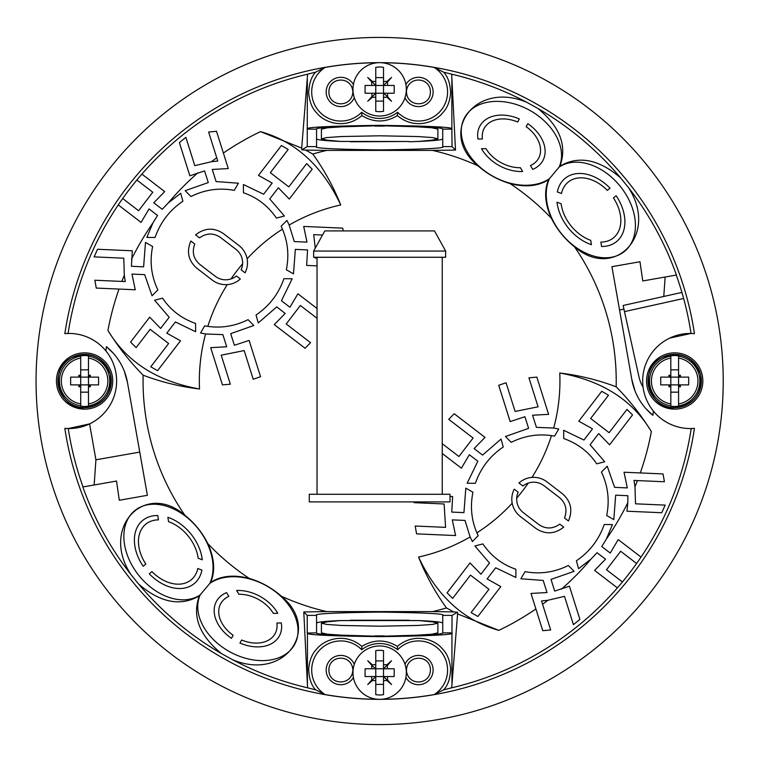 <?xml version="1.0" encoding="UTF-8"?>
<svg xmlns="http://www.w3.org/2000/svg" width="762" height="762" viewBox="0 0 762 762"><rect width="100%" height="100%" fill="white"/><g stroke="black" fill="none" stroke-linecap="round" stroke-linejoin="round"><path stroke-width="1.14" d="M520.398 167.716L522.665 171.498A35.909 25.394 -151 0 1 481.517 148.695L485.937 148.619A31.061 21.965 -151 0 0 509.645 166.23A31.061 21.965 -151 0 0 520.398 167.716M532.724 169.383L530.447 165.602A31.061 21.965 -151 0 0 526.151 126.702L527.837 123.663A35.909 25.394 -151 0 1 532.724 169.383M519.351 118.958L517.665 121.996A31.061 21.965 -151 0 0 482.403 138.97L477.984 139.046A35.909 25.394 -151 0 1 519.351 118.958M277.768 613.305L273.358 613.381A31.061 21.965 29 0 0 238.897 594.284L236.62 590.502A35.909 25.394 29 0 1 240.001 590.502A35.909 25.394 29 0 1 277.768 613.305M281.302 622.954L276.892 623.03A31.061 21.965 29 0 1 243.373 640.69A31.061 21.965 29 0 1 241.621 640.004L239.944 643.042A35.909 25.394 29 0 0 281.302 622.954M226.571 592.617L228.848 596.398A31.061 21.965 29 0 0 233.134 635.298L231.458 638.337A35.909 25.394 29 0 1 226.571 592.617M559.918 166.154C578.606 155.305 598.837 159.21 620.611 177.879A315.154 315.154 0 0 0 537.839 108.423C560.003 126.625 567.366 145.875 559.918 166.154L549.469 178.613A53.378 37.748 -129 0 0 591.226 255.289A53.378 37.748 -129 0 0 631.917 206.788A53.378 37.748 -129 0 0 559.127 167.107A53.378 37.748 -151 0 0 507.406 102.308A53.378 37.748 -151 0 0 466.706 150.809A53.378 37.748 -151 0 0 549.469 178.613L548.611 179.632C538.382 186.233 525.513 187.547 510.016 183.585A236.582 236.582 0 0 1 551.421 218.332C544.82 203.74 543.887 190.843 548.611 179.632M199.368 595.846C180.689 606.695 160.458 602.79 138.674 584.121A315.154 315.154 0 0 0 221.456 653.577C199.292 635.375 191.929 616.125 199.368 595.846L210.683 582.368C220.913 575.767 233.772 574.453 249.269 578.415A236.582 236.582 0 0 1 207.864 543.668C214.465 558.26 215.408 571.157 210.683 582.368M200.168 594.893A53.378 37.748 29 0 0 251.889 659.692A53.378 37.748 29 0 0 292.579 611.191A53.378 37.748 29 0 0 209.826 583.387A53.378 37.748 51 0 0 168.069 506.711A53.378 37.748 51 0 0 127.368 555.212A53.378 37.748 51 0 0 200.168 594.893M557.022 202.197L561.127 203.768A35.909 25.394 -129 0 0 590.731 240.335L591.426 244.678A40.767 28.823 -129 0 1 557.574 205.702A40.767 28.823 -129 0 1 557.022 202.197M561.461 193.5L557.355 191.929A40.767 28.823 -129 0 1 610.029 188.195L607.343 190.376A35.909 25.394 -129 0 0 561.461 193.5M601.532 246.478L600.847 242.135A35.909 25.394 -129 0 0 614.277 199.215A35.909 25.394 -129 0 0 613.448 197.92L616.134 195.739A40.767 28.823 -129 0 1 601.532 246.478M151.952 571.624L149.266 573.805A40.767 28.823 51 0 0 201.93 570.071L197.825 568.5A35.909 25.394 51 0 1 151.952 571.624M143.151 566.261L145.847 564.08A35.909 25.394 51 0 1 158.448 519.865L157.753 515.522A40.767 28.823 51 0 0 143.151 566.261M167.869 517.322L168.554 521.665A35.909 25.394 51 0 1 195.739 548.954A35.909 25.394 51 0 1 198.168 558.232L202.273 559.803A40.767 28.823 51 0 0 167.869 517.322M551.421 218.332C557.06 229.543 564.737 239.03 574.481 246.793A236.582 236.582 0 0 1 616.153 386.801C597.922 379.914 579.12 375.314 559.765 373.009C602.171 380.629 632.698 400.155 651.358 431.578A276.377 276.377 0 0 1 640.28 472.935L663.045 473.926L664.407 481.765L634.022 480.431L634.984 486.756L635.508 503.815L665.15 505.111A311.315 311.315 0 0 1 661.711 512.731L626.974 511.216L627.793 502.691A276.377 276.377 0 0 1 606.39 539.029L612.448 524.58L604.218 524.513C598.942 539.677 589.664 551.774 576.386 560.784L578.587 568.709L590.969 559.118L597.046 552.707L605.523 559.213L594.589 570.395L617.391 587.893A315.163 315.163 0 0 0 636.594 563.489L620.687 551.278L606.504 569.757L622.421 581.968M620.611 177.879L628.431 187.528C659.301 234.782 614.153 281.149 574.481 246.793M307.438 685.219L307.61 687.819A315.154 315.154 0 0 1 232.315 659.597C284.121 681.78 322.05 629.422 281.311 596.179A236.582 236.582 0 0 0 326.793 611.6L303.79 611.943L307.438 685.219L307.438 633.06C305.457 634.822 329.946 636.022 380.905 636.651C431.425 635.927 455.105 634.689 451.942 632.927L452.047 615.391L457.438 612.162L457.591 613.905L451.675 687.819A315.154 315.154 0 0 0 617.382 587.893M455.505 150.057L432.502 150.4A236.582 236.582 0 0 1 477.974 165.821C437.236 132.578 475.164 80.22 526.98 102.403A315.154 315.154 0 0 0 451.675 74.181L455.505 150.057L452.047 146.609L442.732 146.609C446.322 148.171 425.291 149.276 379.647 149.914C334.004 149.276 312.972 148.171 316.563 146.609L307.238 146.609L301.847 149.838L301.704 148.095L260.471 131.635C295.57 141.456 322.336 165.887 340.747 204.949A180.299 180.299 0 0 0 289.16 225.047L294.294 241.573L306.991 242.125L303.705 226.438L342.719 228.143L343.262 230.896M241.125 269.815L245.059 272.834A21.841 21.841 0 0 0 247.107 258.775C246.012 253.355 243.288 248.926 238.944 245.507L223.542 233.686C214.122 227.333 204.797 227.714 195.558 234.858L199.492 237.868C206.569 232.877 213.608 232.772 220.589 237.544L235.982 249.355C240.592 253.089 242.792 257.918 242.602 263.843A16.983 16.983 0 0 1 241.125 269.815M227.276 284.607C221.732 284.95 216.76 283.464 212.35 280.159L196.948 268.338C188.366 260.88 186.328 251.774 190.833 241.011L194.767 244.03C191.776 252.155 193.491 258.975 199.911 264.49L215.303 276.311C220.094 279.778 225.323 280.664 231.01 278.949A16.983 16.983 0 0 0 236.401 275.977L240.335 278.997A21.841 21.841 0 0 1 227.276 284.607A180.299 180.299 0 0 0 207.816 326.384C221.732 328.327 235.153 326.088 248.06 319.669L253.851 325.498L230.705 333.642L234.372 345.281L249.117 340.414L260.556 376.704L253.222 379.257L244.183 350.568L221.209 355.187L230.353 384.191L222.437 384.896L210.693 347.653L226.695 346.767L222.875 334.642L205.588 333.966A180.299 180.299 0 0 0 199.52 388.991C180.165 386.677 161.363 382.086 143.132 375.199A236.582 236.582 0 0 0 184.814 515.207C194.548 522.97 202.235 532.457 207.864 543.668M516.693 498.158C516.503 504.092 518.712 508.921 523.303 512.645L538.705 524.456C545.687 529.228 552.726 529.123 559.803 524.132L563.728 527.142C554.507 534.286 545.182 534.667 535.753 528.314L520.351 516.493C516.017 513.093 513.293 508.673 512.188 503.225A21.841 21.841 0 0 1 514.236 489.166L518.16 492.185A16.983 16.983 0 0 0 516.693 498.158A180.299 180.299 0 0 0 528.285 483.051C533.952 481.336 539.191 482.213 543.982 485.689L559.384 497.51C565.795 503.015 567.509 509.845 564.528 517.969L568.462 520.989C572.957 510.226 570.919 501.11 562.337 493.662L546.935 481.841C542.506 478.526 537.534 477.041 532.009 477.393A21.841 21.841 0 0 0 518.96 483.003L522.894 486.023A16.983 16.983 0 0 1 528.285 483.051M596.713 463.848L604.685 461.753L590.093 444.741L598.665 433.568L609.59 444.827L632.527 414.938L626.983 409.413L609.133 432.673L590.655 418.49L608.505 395.23L601.732 391.306L578.796 421.195L592.503 428.844L583.93 440.017L563.661 430.301L563.718 438.55C577.777 443.494 588.778 451.933 596.713 463.848M482.87 543.906L474.897 545.983L489.518 563.051L480.946 574.224L470.011 562.956L447.084 592.846L452.628 598.38L470.478 575.12L488.956 589.293L471.107 612.562L477.879 616.487L500.815 586.597L487.108 578.949L495.681 567.776L515.893 577.472L515.855 569.233C502.272 564.632 491.28 556.193 482.87 543.906M553.698 428.034L558.727 428.996L554.593 436.131L551.469 435.616C537.553 433.673 524.142 435.912 511.235 442.331L505.444 436.502L528.59 428.358L524.923 416.719L510.169 421.586L498.729 385.296L506.063 382.743L515.112 411.432L538.077 406.813L528.933 377.809L536.848 377.104L548.602 414.347L532.59 415.233L536.419 427.358L553.698 428.034A180.299 180.299 0 0 0 559.765 373.009M627.793 502.691L627.869 495.71L615.667 495.176L613.81 519.598L606.676 515.512C609.752 500.405 608.009 485.927 601.428 472.069L607.238 466.211L614.61 487.356L627.307 487.909L624.021 472.23L640.28 472.935M547.888 600.275L564.499 596.351L573.424 624.659A311.315 311.315 0 0 0 579.892 619.363L569.433 586.197L554.688 591.074L551.021 579.425L574.129 571.309L568.338 565.48C554.555 572.357 540.115 574.415 525.018 571.652L520.865 578.787L543.192 580.434L547.021 592.55L531.009 593.436L542.754 630.688L550.678 629.983L541.534 600.98L547.888 600.275A276.377 276.377 0 0 1 542.563 604.256M535.905 608.962A276.377 276.377 0 0 1 498.824 630.365C463.715 620.544 436.959 596.113 418.548 557.051C425.777 575.148 435.083 592.122 446.465 607.952A236.582 236.582 0 0 1 432.502 611.6L326.793 611.6M418.548 557.051A180.299 180.299 0 0 0 470.125 536.953L472.364 541.563L478.184 535.724L476.869 532.838C471.392 519.894 470.087 506.359 472.945 492.223L465.811 488.147L463.944 512.616L451.742 512.083L452.638 496.576L450.009 496.462M281.311 596.179C271.891 587.893 261.214 581.968 249.269 578.415M470.125 536.953L465.001 520.427L452.295 519.875L455.59 535.562L416.566 533.857L415.204 526.028L445.579 527.352L444.103 503.977L414.052 502.663L414.09 501.901M477.974 165.821C487.394 174.107 498.081 180.032 510.016 183.585M340.747 204.949C333.499 186.842 324.202 169.878 312.83 154.048A236.582 236.582 0 0 1 326.793 150.4L432.502 150.4M315.249 248.155L313.706 234.648L322.526 235.029M315.23 257.289L315.182 258.023L317.04 258.108M289.16 225.047L286.931 220.437L281.111 226.276L282.426 229.162C287.893 242.106 289.208 255.641 286.341 269.777L293.475 273.853L295.351 249.384L307.553 249.917L306.657 265.424L317.04 265.881M442.246 443.713L458.924 456.514L473.097 438.026L448.742 419.338L454.19 413.737L485.023 437.388L474.088 448.57L482.565 455.085L501.053 439.064L503.253 446.98C489.947 456.019 480.651 468.125 475.374 483.318L467.154 483.241L477.841 461.239L469.354 454.733L461.391 468.192L442.246 453.504M317.04 308.496L297.904 293.808L289.931 307.267L281.454 300.761L292.141 278.759L283.921 278.682C278.635 293.875 269.348 305.981 256.032 315.02L258.242 322.936L276.72 306.915L285.207 313.43L274.272 324.612L305.095 348.263L310.553 342.662L286.188 323.974L300.371 305.486L317.04 318.287M205.588 333.966L200.558 333.004L204.692 325.869L207.816 326.384M199.52 388.991C157.124 381.371 126.597 361.845 107.937 330.422C118.12 346.834 129.854 361.76 143.132 375.199M124.301 275.244L123.787 258.185L94.145 256.889A311.315 311.315 0 0 1 97.574 249.269L132.312 250.784L131.426 266.29L143.618 266.824L145.485 242.402L152.619 246.488C149.542 261.595 151.286 276.073 157.858 289.931L152.048 295.789L144.675 274.644L131.978 274.091L135.265 289.77L96.25 288.074L94.879 280.235L121.834 281.416A276.377 276.377 0 0 1 124.301 275.244L125.263 281.569L121.834 281.416M676.256 275.053C683.066 294.046 687.991 313.506 691.039 333.451L694.449 333.632A318.345 318.345 0 0 0 64.846 333.632L68.094 333.451A315.154 315.154 0 0 1 118.272 204.911L141.065 222.399L149.038 208.94L157.524 215.456L152.905 222.971L146.837 237.42L155.067 237.487C160.353 222.323 169.631 210.226 182.899 201.216L180.708 193.291L168.316 202.882L162.249 209.293L153.762 202.787L164.706 191.605L141.903 174.107A315.154 315.154 0 0 1 307.61 74.181L301.704 148.095M216.732 157.744L208.617 132.017L216.532 131.312L228.276 168.564L212.274 169.45L216.094 181.566L238.43 183.213L234.277 190.348C219.17 187.585 204.73 189.643 190.957 196.52L185.166 190.69L208.274 182.575L204.597 170.926L189.852 175.803L179.394 142.637A311.315 311.315 0 0 1 185.871 137.341L194.796 165.649L211.407 161.725A276.377 276.377 0 0 1 216.732 157.744L217.761 161.02L211.407 161.725M276.416 218.094C268.014 205.807 257.013 197.368 243.44 192.767L243.402 184.528L263.614 194.224L272.186 183.051L258.48 175.403L281.407 145.513L288.188 149.438L270.339 172.707L288.817 186.88L306.667 163.62L312.21 169.154L289.274 199.044L278.34 187.776L269.767 198.949L284.397 216.017L276.416 218.094M154.61 300.247L162.573 298.152C170.507 310.067 181.508 318.506 195.567 323.45L195.634 331.699L175.365 321.983L166.792 333.156L180.499 340.805L157.563 370.694L150.781 366.77L168.631 343.51L150.152 329.327L136.112 347.624L130.588 342.071L149.695 317.173L160.63 328.432L169.202 317.259L154.61 300.247M138.674 584.121L130.864 574.472A315.154 315.154 0 0 1 82.839 486.975L83.039 486.947C76.229 467.954 71.295 448.494 68.256 428.549L64.846 428.368A318.345 318.345 0 0 0 694.449 428.368L691.201 428.549A315.154 315.154 0 0 1 641.023 557.089L618.22 539.601L610.248 553.06L601.77 546.544L606.39 539.029M498.824 630.365L457.591 613.905M628.431 187.528A315.154 315.154 0 0 1 676.446 275.025L642.776 280.959L639.975 261.737L611.924 266.69L619.544 309.915L623.935 309.143M634.984 390.83L631.822 379.552A59.303 59.303 0 0 0 652.901 415.338L645.995 408.765M652.901 415.338A275.406 275.406 0 0 0 653.396 411.089M616.153 386.801C629.422 400.221 641.156 415.147 651.358 431.578M232.315 659.597L221.456 653.577M307.61 687.819L315.678 689.848L325.107 694.573A318.278 318.278 0 0 0 377.657 699.268M381.629 699.268A318.278 318.278 0 0 0 434.188 694.573L443.608 689.848L451.675 687.819M636.594 563.48L636.594 563.489A315.163 315.163 0 0 0 641.023 557.089M82.839 486.975L116.51 481.041L119.31 500.263L147.371 495.31L139.751 452.085L95.917 459.81L89.583 423.901L68.256 428.549M139.751 452.085L127.464 382.448L124.32 371.208M113.319 353.273L106.394 346.662A275.406 275.406 0 0 0 105.889 350.911M130.864 574.472C99.993 527.218 145.142 480.851 184.814 515.207M152.781 192.243L138.598 210.722L122.692 198.52A315.154 315.154 0 0 1 136.874 180.032L152.781 192.243M526.98 102.403L537.839 108.423M397.393 115.586L397.612 112.262A29.118 29.118 0 0 1 361.683 112.262L361.902 115.586C373.704 122.768 385.534 122.768 397.393 115.586C414.204 129.902 434.902 122.73 442.589 112.928C447.113 108.461 449.78 101.832 450.618 93.05C450.228 83.515 447.894 76.543 443.608 72.152L451.675 74.181M443.608 72.152L434.188 67.427A318.278 318.278 0 0 0 381.629 62.732M377.657 62.732A318.278 318.278 0 0 0 325.107 67.427L315.678 72.152L307.61 74.181M136.874 180.032L136.874 180.032A315.163 315.163 0 0 1 141.903 174.107M118.272 204.911A315.163 315.163 0 0 1 122.692 198.52M312.83 154.048L305.572 150.085L301.847 149.838M307.238 146.609L307.353 79.4M326.793 150.4L305.572 150.085M457.438 612.162L453.714 611.915L446.465 607.952M451.942 682.6L451.942 632.927M453.714 611.915L432.502 611.6M452.047 615.391L442.732 615.391C446.322 613.829 425.291 612.724 379.647 612.086C334.004 612.724 312.972 613.829 316.563 615.391L307.238 615.391L303.79 611.943M127.464 382.448A59.303 59.303 0 0 0 106.394 346.662M94.155 484.984L95.917 459.81M619.544 309.915L631.822 379.552M665.14 277.016L663.778 296.456M691.039 333.451L669.703 338.099M64.846 428.368A47.558 47.558 0 0 0 116.624 381A47.558 47.558 0 0 0 64.846 333.632M694.449 333.632A47.558 47.558 0 0 0 642.671 381A47.558 47.558 0 0 0 694.449 428.368M702.84 381A28.146 28.146 0 0 0 660.625 356.626A28.146 28.146 0 0 0 660.625 405.374A28.146 28.146 0 0 0 702.84 381M112.738 381A28.146 28.146 0 0 0 70.523 356.626A28.146 28.146 0 0 0 70.523 405.374A28.146 28.146 0 0 0 112.738 381M723.224 381A343.576 343.576 0 0 0 207.855 83.449A343.576 343.576 0 0 0 207.855 678.551A343.576 343.576 0 0 0 723.224 381M442.732 615.391L442.732 623.154C442.255 622.097 434.254 621.23 418.738 620.563L432.178 621.84L437.883 623.154L437.883 632.86L431.854 634.213L417.176 635.194L384.848 636.156C414.566 636.146 445.056 634.413 442.732 632.86L452.047 632.86M316.563 632.86C314.239 634.413 344.729 636.146 374.437 636.156L342.109 635.194L327.441 634.213L321.412 632.86L321.412 623.154L327.117 621.84L340.547 620.563C325.031 621.23 317.04 622.097 316.563 623.154L316.563 632.86L307.438 633.06M442.732 138.846C442.255 139.903 434.254 140.77 418.738 141.437L432.178 140.16L437.883 138.846L437.883 129.14L431.854 127.787L417.176 126.806L384.848 125.844C414.566 125.854 445.056 127.587 442.732 129.14L442.732 146.609M437.883 138.846L432.559 137.57L417.786 136.541L379.647 135.798L341.509 136.541L326.736 137.57L321.412 138.846L327.117 140.16L340.547 141.437C325.031 140.77 317.04 139.903 316.563 138.846L316.563 146.609M340.547 141.437L408.584 141.494L350.244 141.77M418.738 141.437L409.042 141.77M307.238 129.14L316.563 129.14C314.239 127.587 344.729 125.854 374.437 125.844L342.109 126.806L327.441 127.787L321.412 129.14L321.412 138.846M315.678 689.848C311.334 685.39 309.001 678.342 308.686 668.703C309.562 660.006 312.258 653.434 316.763 648.995C324.488 639.27 345.091 632.089 361.902 646.414C373.704 639.232 385.534 639.232 397.393 646.414L397.612 649.738A29.118 29.118 0 0 1 441.027 651.653A29.118 29.118 0 0 1 434.188 694.573M443.608 689.848C447.961 685.39 450.294 678.342 450.609 668.703C449.723 660.006 447.027 653.434 442.522 648.995C434.807 639.27 414.195 632.089 397.393 646.414M307.238 615.391L307.238 632.86M397.612 112.262A29.118 29.118 0 0 0 441.027 110.347A29.118 29.118 0 0 0 434.188 67.427M361.902 115.586C345.091 129.902 324.383 122.73 316.697 112.928C312.182 108.461 309.505 101.832 308.677 93.05C309.058 83.515 311.391 76.543 315.678 72.152M361.683 112.262A29.118 29.118 0 0 1 318.259 110.347A29.118 29.118 0 0 1 325.107 67.427M353.406 84.458A14.64 14.64 0 0 0 330.87 81.201A14.64 14.64 0 0 0 332.394 103.918A14.64 14.64 0 0 0 354.292 97.688M405.003 97.688A14.64 14.64 0 0 0 433.111 91.945A14.64 14.64 0 0 0 405.879 84.458M361.902 646.414L361.683 649.738A29.118 29.118 0 0 0 318.259 651.653A29.118 29.118 0 0 0 325.107 694.573M397.612 649.738A29.118 29.118 0 0 0 361.683 649.738M405.879 677.542A14.64 14.64 0 0 0 433.111 670.055A14.64 14.64 0 0 0 405.003 664.312M354.292 664.312A14.64 14.64 0 0 0 332.394 658.082A14.64 14.64 0 0 0 330.87 680.799A14.64 14.64 0 0 0 353.406 677.542M451.856 76.781L451.856 128.94C453.838 127.178 429.349 125.978 378.381 125.349C327.87 126.073 304.19 127.311 307.353 129.073M451.856 128.94L452.047 146.609M384.429 635.899L374.866 635.899M442.732 623.154L442.732 632.86M316.563 615.391L316.563 623.154M384.429 126.101L374.866 126.101M442.732 129.14L452.047 129.14M316.563 129.14L316.563 138.846M418.738 620.563L340.547 620.563M437.883 623.154L432.559 624.43L417.786 625.459L379.647 626.202L341.509 625.459L326.736 624.43L321.412 623.154M409.042 620.23L350.244 620.23M406.489 90.602C405.679 107.89 430.578 107.966 430.387 91.945C430.416 77.324 408.984 75.362 406.489 90.602M328.898 91.964C328.803 107.251 351.949 108.252 352.882 91.945C351.939 75.59 328.774 76.657 328.898 91.964M328.898 670.036C328.832 654.758 351.939 653.729 352.882 670.055C351.949 686.391 328.746 685.352 328.898 670.036M406.489 671.398C405.651 654.139 430.616 654.015 430.387 670.055C430.378 684.695 408.994 686.638 406.489 671.398M683.638 298.485L624.488 311.62L639.013 377A33.966 33.966 0 0 0 643.071 387.153M624.488 311.62L623.126 305.486L681.923 292.427M80.715 405.879L80.715 386.734L78.857 386.734L78.857 384.886L70.628 384.886L70.628 377.114L78.857 377.114L78.857 375.266L80.715 375.266L80.715 355.844A25.451 25.451 0 0 1 88.478 355.844L88.478 375.266L90.335 375.266L90.335 377.114L98.565 377.114L98.565 384.886L90.335 384.886L90.335 386.734L88.478 386.734L88.478 406.156A25.451 25.451 0 0 1 80.715 406.156L80.715 403.927A23.251 23.251 0 0 1 80.715 358.073L80.715 356.121A25.184 25.184 0 0 0 80.715 405.879M80.715 369.837L88.478 369.837M88.478 356.121L88.478 358.073A23.251 23.251 0 0 1 88.478 403.927L88.478 405.879A25.184 25.184 0 0 0 88.478 356.121M80.715 392.163L88.478 392.163M90.335 375.266L88.478 377.114L88.478 384.886L90.335 384.886M78.857 386.734L80.715 384.886L88.478 384.886L90.335 386.734M78.857 375.266L80.715 377.114L80.715 384.886L78.857 384.886M80.715 384.886L80.715 386.734M88.478 384.886L88.478 386.734M80.715 375.266L80.715 377.114L78.857 377.114M80.715 377.114L88.478 377.114L88.478 375.266M88.478 377.114L90.335 377.114M670.817 405.879L670.817 386.734L668.96 386.734L668.96 384.886L660.73 384.886L660.73 377.114L668.96 377.114L668.96 375.266L670.817 375.266L670.817 355.844A25.451 25.451 0 0 1 678.58 355.844L678.58 375.266L680.428 375.266L680.428 377.114L688.667 377.114L688.667 384.886L680.428 384.886L680.428 386.734L678.58 386.734L678.58 406.156A25.451 25.451 0 0 1 670.817 406.156L670.817 403.927A23.251 23.251 0 0 1 670.817 358.073L670.817 356.121A25.184 25.184 0 0 0 670.817 405.879M670.817 369.837L678.58 369.837M678.58 356.121L678.58 358.073A23.251 23.251 0 0 1 678.58 403.927L678.58 405.879A25.184 25.184 0 0 0 678.58 356.121M670.817 392.163L678.58 392.163M680.428 375.266L678.58 377.114L678.58 384.886L680.428 384.886M668.96 386.734L670.817 384.886L678.58 384.886L680.428 386.734M668.96 375.266L670.817 377.114L670.817 384.886L668.96 384.886M670.817 384.886L670.817 386.734M678.58 384.886L678.58 386.734M670.817 375.266L670.817 377.114L668.96 377.114M670.817 377.114L678.58 377.114L678.58 375.266M678.58 377.114L680.428 377.114M379.638 62.655A26.689 26.689 0 0 0 352.958 89.344A26.689 26.689 0 0 0 379.647 116.034A26.689 26.689 0 0 0 406.337 89.354A26.689 26.689 0 0 0 379.657 62.655M371.742 96.66L367.741 101.251L372.332 97.25L375.761 97.25L375.761 111.328A22.327 22.327 0 0 0 383.524 111.328L383.524 97.25L386.953 97.25L391.554 101.251L387.553 96.66L387.553 93.231L394.202 93.231L394.202 85.468L387.553 85.468L387.553 82.039L391.554 77.438L386.953 81.439L383.524 81.439L383.524 67.361A22.327 22.327 0 0 0 375.761 67.361L375.761 81.439L372.332 81.439L367.741 77.438L371.742 82.039L371.742 85.468L365.084 85.468L365.084 93.231L371.742 93.231L372.199 96.793L375.761 93.231L371.742 93.231M391.554 77.438L383.524 85.468L383.524 93.231L387.553 96.66M367.741 77.438L375.761 85.468L375.761 93.231L387.553 93.231M367.741 101.251L372.332 97.25M375.761 93.231L375.761 97.25M391.554 101.251L386.953 97.25M383.524 93.231L383.524 97.25M372.332 81.439L371.742 82.039M375.761 81.439L375.761 85.468L371.742 85.468M386.953 81.439L387.553 82.039M375.761 85.468L387.553 85.468M383.524 85.468L383.524 81.439M375.761 101.098L383.524 101.098M375.761 77.6L383.524 77.6M379.657 699.345A26.689 26.689 0 0 0 406.337 672.656A26.689 26.689 0 0 0 379.647 645.966A26.689 26.689 0 0 0 352.958 672.646A26.689 26.689 0 0 0 379.638 699.345M387.553 665.34L391.554 660.749L386.953 664.75L383.524 664.75L383.524 650.672A22.327 22.327 0 0 0 375.761 650.672L375.761 664.75L372.332 664.75L367.741 660.749L371.742 665.34L371.742 668.769L365.084 668.769L365.084 676.532L371.742 676.532L371.742 679.961L367.741 684.562L372.332 680.561L375.761 680.561L375.761 694.639A22.327 22.327 0 0 0 383.524 694.639L383.524 680.561L386.953 680.561L391.554 684.562L387.553 679.961L387.553 676.532L394.202 676.532L394.202 668.769L387.553 668.769L387.086 665.207L383.524 668.769L387.553 668.769M367.741 684.562L375.761 676.532L375.761 668.769L371.742 665.34M391.554 684.562L383.524 676.532L383.524 668.769L371.742 668.769M391.554 660.749L386.953 664.75M383.524 668.769L383.524 664.75M367.741 660.749L372.332 664.75M375.761 668.769L375.761 664.75M386.953 680.561L387.553 679.961M383.524 680.561L383.524 676.532L387.553 676.532M372.332 680.561L371.742 679.961M383.524 676.532L371.742 676.532M375.761 676.532L375.761 680.561M383.524 660.902L375.761 660.902M383.524 684.4L375.761 684.4M313.649 251.05L445.646 251.05L445.646 257.261L313.649 257.261L313.649 251.05L324.803 230.915L434.483 230.915L445.646 251.05M324.803 230.915L434.483 230.915M309.277 501.901L450.009 501.901L450.009 494.271L309.277 494.271L309.277 501.901M309.277 494.271L450.009 494.271M317.04 494.138L317.04 257.318L445.646 257.261M532.009 477.393A180.299 180.299 0 0 0 551.469 435.616M590.969 559.118A276.377 276.377 0 0 1 561.413 589.197M476.869 532.838A180.299 180.299 0 0 0 512.188 503.225M282.426 229.162A180.299 180.299 0 0 0 247.107 258.775M242.602 263.843A180.299 180.299 0 0 0 231.01 278.949M107.937 330.422A276.377 276.377 0 0 1 119.005 289.065M131.502 259.309A276.377 276.377 0 0 1 152.905 222.971M168.316 202.882A276.377 276.377 0 0 1 197.882 172.803M223.38 153.038A276.377 276.377 0 0 1 260.471 131.635M637.461 480.584A276.377 276.377 0 0 1 634.984 486.756M84.592 407.689A26.689 26.689 0 0 0 111.204 378.962A26.689 26.689 0 0 0 80.524 354.625A26.689 26.689 0 0 0 57.979 383.038A26.689 26.689 0 0 0 84.592 407.689M674.694 407.689A26.689 26.689 0 0 0 701.307 378.962A26.689 26.689 0 0 0 670.627 354.625A26.689 26.689 0 0 0 648.081 383.038A26.689 26.689 0 0 0 674.694 407.689M84.592 407.708C104.003 404.955 112.624 393.84 110.461 374.361C102.975 356.245 90.059 350.663 71.733 357.597C46.13 370.17 60.693 410.956 84.592 407.708M674.694 407.708C694.096 404.955 702.726 393.84 700.564 374.361C693.068 356.245 680.161 350.663 661.826 357.597C636.232 370.17 650.796 410.956 674.694 407.708M442.246 494.138L442.246 257.318M317.04 257.318L313.649 257.261"/></g></svg>

